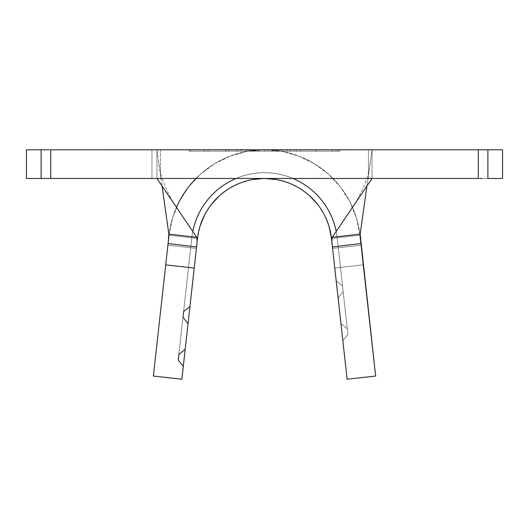 <?xml version="1.0" encoding="UTF-8"?>
<svg xmlns="http://www.w3.org/2000/svg" width="529" height="529" viewBox="0 0 529 529"><rect width="100%" height="100%" fill="white"/><g stroke="black" fill="none" stroke-linecap="round" stroke-linejoin="round"><path stroke-width="0.4" stroke-dasharray="2.65 1.98" d="M49.303 149.78L151.962 149.78L151.962 178.458L50.711 178.458L50.711 149.78L246.574 149.965C244.656 150.567 257.987 149.912 264.5 149.78C275.087 150.262 281.064 150.335 282.426 149.998L372.052 149.78L372.052 178.458L372.052 149.78L478.289 149.78L478.289 178.458L372.052 178.458L372.052 149.78L487.883 149.78L487.883 178.458L502.55 178.458L502.55 149.78L487.883 149.78L502.55 149.78L502.55 178.458L487.883 178.458L487.883 149.78L478.289 149.78L478.289 178.458L487.883 178.458L156.948 178.458L156.948 149.78L156.948 178.458L372.052 178.458L372.052 149.78L366.941 186.016L372.052 149.78L190.645 149.78L282.426 149.998M282.426 151.208L246.574 151.208L282.426 151.208L282.426 149.78L282.426 151.208L281.058 151.208L282.426 151.208M160.532 149.78L368.468 149.78L368.468 178.458L160.532 178.458L160.532 149.78L162.529 149.78L160.532 149.78L160.532 178.458L368.468 178.458L160.532 178.458L368.468 178.458L368.468 149.78L160.532 149.78M196.028 178.458A96.08 96.08 0 0 1 359.991 235.246L375.636 376.053L347.13 379.22L375.636 376.053L361.102 245.225L332.596 248.392L347.13 379.22L331.485 238.414A67.401 67.401 0 0 0 197.515 238.414A67.401 67.401 0 0 1 331.485 238.414A67.401 67.401 0 0 0 197.515 238.414A67.401 67.401 0 0 1 331.485 238.414L336.206 280.879L331.485 238.414A67.401 67.401 0 0 0 197.515 238.414L185.196 349.292L197.515 238.414A67.401 67.401 0 0 1 331.485 238.414L340.954 323.636L347.289 328.707L337.191 237.779L331.485 238.414A67.401 67.401 0 0 0 197.515 238.414A67.401 67.401 0 0 1 331.485 238.414L342.858 340.742L347.923 334.407L337.191 237.779L347.923 334.407L342.858 340.742L347.923 334.407L337.191 237.779L347.923 334.407L337.191 237.779L331.485 238.414A67.401 67.401 0 0 0 197.515 238.414L185.196 349.292L197.515 238.414L189.944 306.536L197.515 238.414L191.809 237.779A73.134 73.134 0 0 1 337.191 237.779A73.134 73.134 0 0 0 191.809 237.779A73.134 73.134 0 0 1 192.801 231.444A73.134 73.134 0 0 0 191.809 237.779L197.515 238.414A67.401 67.401 0 0 1 331.485 238.414L337.191 237.779A73.134 73.134 0 0 0 336.199 231.444A73.134 73.134 0 0 1 337.191 237.779L331.485 238.414A67.401 67.401 0 0 0 197.515 238.414L191.809 237.779L183.609 311.601L191.809 237.779L197.515 238.414L185.196 349.292L197.515 238.414L191.809 237.779L183.609 311.601L191.809 237.779A73.134 73.134 0 0 1 337.191 237.779L343.176 291.651L337.191 237.779L331.485 238.414L337.191 237.779A73.134 73.134 0 0 0 191.809 237.779A73.134 73.134 0 0 1 337.191 237.779A73.134 73.134 0 0 0 191.809 237.779L197.515 238.414A67.401 67.401 0 0 1 331.485 238.414L336.206 280.879L342.541 285.944L343.176 291.651L338.104 297.986L331.485 238.414L337.191 237.779L331.485 238.414A67.401 67.401 0 0 0 197.515 238.414L191.809 237.779L178.862 354.357L191.809 237.779L197.515 238.414L191.809 237.779L178.862 354.357L191.809 237.779A73.134 73.134 0 0 1 337.191 237.779L343.176 291.651L337.191 237.779L342.541 285.944L337.191 237.779L331.485 238.414L337.191 237.779A73.134 73.134 0 0 0 191.809 237.779A73.134 73.134 0 0 1 337.191 237.779A73.134 73.134 0 0 0 191.809 237.779L197.515 238.414A67.401 67.401 0 0 1 331.485 238.414L338.104 297.986L343.176 291.651L342.541 285.944L336.206 280.879L331.485 238.414L337.191 237.779L331.485 238.414A67.401 67.401 0 0 0 197.515 238.414L191.809 237.779L178.227 360.064L191.809 237.779L197.515 238.414L185.196 349.292L178.862 354.357L178.227 360.064L183.292 366.399L197.515 238.414L191.809 237.779L178.862 354.357L185.196 349.292L197.515 238.414A67.401 67.401 0 0 1 331.485 238.414L337.191 237.779L347.923 334.407L347.289 328.707L340.954 323.636L331.485 238.414L342.858 340.742L347.923 334.407L347.289 328.707L340.954 323.636L338.104 297.986L343.176 291.651L342.541 285.944L336.206 280.879L334.778 268.051L363.284 264.884L375.636 376.053L359.991 235.246A96.08 96.08 0 0 0 169.009 235.246A96.08 96.08 0 0 1 176.481 207.328M168.09 243.505L169.009 235.246L197.515 238.414L181.87 379.22L153.364 376.053L167.898 245.225L196.404 248.392L167.898 245.225L153.364 376.053L181.87 379.22L197.515 238.414L191.809 237.779L183.609 311.601L189.944 306.536L183.609 311.601L182.974 317.301L191.809 237.779A73.134 73.134 0 0 1 337.191 237.779L359.991 235.246L361.102 245.225L332.596 248.392L347.13 379.22L375.636 376.053L359.991 235.246L331.485 238.414L347.13 379.22L375.636 376.053L361.102 245.225L332.596 248.392L331.485 238.414L347.13 379.22L375.636 376.053L347.13 379.22L331.485 238.414L359.991 235.246L331.485 238.414A67.401 67.401 0 0 0 197.515 238.414L181.87 379.22L196.404 248.392L189.944 306.536L194.222 268.051L165.716 264.884L194.222 268.051L196.404 248.392L167.898 245.225L153.364 376.053L181.87 379.22L197.515 238.414L191.809 237.779A73.134 73.134 0 0 1 337.191 237.779L347.289 328.707L340.954 323.636L338.104 297.986L343.176 291.651L342.541 285.944L336.206 280.879L334.778 268.051L363.284 264.884L375.636 376.053L359.991 235.246A96.08 96.08 0 0 0 169.009 235.246L153.364 376.053L181.87 379.22L183.292 366.399L178.227 360.064L191.809 237.779A73.134 73.134 0 0 1 337.191 237.779L331.485 238.414L337.191 237.779A73.134 73.134 0 0 0 191.809 237.779L197.515 238.414L189.944 306.536L197.515 238.414L169.009 235.246L197.515 238.414L197.429 239.174L199.975 226.379M273.658 149.78L253.272 149.78L290.156 149.78L273.658 149.78L273.658 151.208L290.156 151.208L290.156 149.78L257.246 149.78L290.156 149.78L290.156 151.208L287.187 151.208L287.187 149.78L287.187 151.208L273.711 151.208L273.711 149.78L273.711 151.208L257.246 151.208L257.246 149.78L257.246 151.208L273.89 151.208L273.89 149.78L273.89 151.208L287.154 151.208L287.154 149.78L287.154 151.208L290.123 151.208L290.123 149.78L290.123 151.208L273.652 151.208L273.652 149.78L273.652 151.208L258.046 151.208L258.046 149.78L273.652 149.78L253.272 149.78L258.046 149.78L258.046 151.208L253.272 151.208L253.272 149.78L253.272 151.208L273.658 151.208L273.658 149.78M204.24 149.78L225.909 149.78L204.24 149.78L204.24 151.208L204.3 149.78L225.903 149.78L204.3 149.78L204.3 151.208L225.909 151.208L225.909 149.78L225.909 151.208L225.903 149.78L225.903 151.208L208.056 151.208L208.056 149.78L208.036 151.208L208.036 149.78L208.036 151.208L225.731 151.208L225.731 149.78L225.731 151.208L225.724 149.78L225.724 151.208L208.029 151.208L208.029 149.78L225.724 149.78L208.009 149.78L208.009 151.208L208.009 149.78L208.009 151.208L225.704 151.208L225.704 149.78L225.704 151.208L225.698 149.78L225.698 151.208L204.24 151.208L204.24 149.78M237.164 149.78L249.423 149.78L228.733 149.78L237.164 149.78L237.164 151.208L228.733 151.208L228.733 149.78L249.417 149.78L228.733 149.78L228.733 151.208L228.74 149.78L228.74 151.208L249.423 151.208L249.423 149.78L249.423 151.208L249.417 149.78L249.417 151.208L241.012 151.208L241.012 149.78L241.012 151.208L240.959 149.78L240.959 151.208L237.111 151.208L237.164 149.78M296.339 149.78L336.054 149.78L296.339 149.78L296.339 151.208L315.992 151.208L315.992 149.78L336.054 149.78L315.992 149.78L315.992 151.208L336.054 151.208L336.054 149.78L336.054 151.208L316.23 151.208L316.23 149.78L316.23 151.208L296.339 151.208L296.339 149.78M246.574 149.965L156.948 149.78L156.948 178.458L151.962 178.458L156.948 178.458L156.948 149.78L162.059 186.016L156.948 149.78L151.962 149.78L151.962 178.458L41.117 178.458L50.711 178.458L50.711 149.78L41.117 149.78L41.117 178.458L26.45 178.458L26.45 149.78L26.45 178.458L41.117 178.458L41.117 149.78L26.45 149.78L47.081 149.78M481.919 178.458L479.697 178.458M49.303 178.458L47.081 178.458M481.919 149.78L479.697 149.78M246.62 149.965L282.38 149.965M168.321 241.442L169.009 235.246L197.515 238.414L196.404 248.392L167.898 245.225L169.009 235.246L172.52 218.093L179.086 201.86L188.489 187.087L200.425 174.266L214.483 163.825L230.201 156.108L247.063 151.373L264.5 149.78L264.5 151.208L338.355 151.208L338.355 149.78L338.355 151.208L338.355 149.78L264.5 149.78L338.355 149.78L338.355 151.208L264.5 151.208L264.5 149.78L264.5 151.208L190.645 151.208L190.645 149.78L190.645 151.208L190.645 149.78L264.5 149.78L190.645 149.78L190.645 151.208L338.355 151.208L189.21 151.208L339.79 151.208L339.79 149.78L339.79 151.208L264.5 151.208L264.5 149.78L339.79 149.78L339.79 151.208L264.5 151.208L264.5 149.78L264.5 151.208L189.21 151.208L189.21 149.78L189.21 151.208L189.21 149.78L264.5 149.78L189.21 149.78L189.21 151.208L264.5 151.208L264.5 149.78L264.5 151.208L339.79 151.208L339.79 149.78L264.5 149.78L281.937 151.373L298.799 156.108L314.517 163.825L328.575 174.266L340.511 187.087L349.914 201.86L356.48 218.093L359.991 235.246L361.102 245.225L332.596 248.392L331.485 238.414M196.828 244.577L197.429 239.174L196.828 244.577M236.106 178.458A73.134 73.134 0 0 1 292.894 178.458A73.134 73.134 0 0 0 236.106 178.458M182.974 317.301L188.046 323.636L182.974 317.301L183.609 311.601M178.227 360.064L178.862 354.357M246.574 149.78L246.574 151.208L281.058 151.208L246.574 151.208M204.3 151.208L225.909 151.208L204.3 151.208M228.733 151.208L249.423 151.208L228.733 151.208M290.156 151.208L253.272 151.208L290.156 151.208M315.992 151.208L336.054 151.208L315.992 151.208M332.152 151.208L300.254 151.208L332.152 151.208L316.157 151.208L316.157 149.78L332.152 149.78L332.152 151.208L332.152 149.78L316.111 149.78L316.111 151.208L332.152 151.208M316.111 149.78L300.254 149.78L300.254 151.208L316.111 151.208L316.111 149.78L300.254 149.78L316.157 149.78L316.157 151.208L300.254 151.208L300.254 149.78L316.111 149.78M332.152 149.78L322.016 149.78L332.152 149.78M360.156 234.102L360.295 237.766M169.009 235.246L153.364 376.053L169.009 235.246M204.584 214.992L211.183 204.63M219.548 195.637L229.414 188.311L240.437 182.902L252.267 179.576M276.733 179.576L288.563 182.902L299.586 188.311L309.452 195.637M317.817 204.63L324.416 214.992L329.025 226.379M354.853 203.877C364.223 188.179 369.447 173.737 370.531 160.552M158.469 160.552C159.553 173.737 164.777 188.179 174.147 203.877"/><path stroke-width="0.79" d="M168.844 234.102L196.748 237.29L197.165 240.953L196.563 246.937L168.09 243.532L168.844 234.102L162.059 186.016L168.844 234.102L196.748 237.29L156.948 178.458L196.748 237.29L197.152 241.072L196.57 246.911L197.515 238.414A67.401 67.401 0 0 1 331.485 238.414L332.43 246.911L331.485 238.414L332.43 246.911L331.822 240.682L332.252 237.29L372.052 178.458L332.252 237.29L360.156 234.102L375.636 376.053L347.13 379.22L375.636 376.053L360.91 243.532L332.437 246.937L347.13 379.22L331.485 238.414A67.401 67.401 0 0 0 197.515 238.414L181.87 379.22L153.364 376.053L165.716 264.884L194.222 268.051L196.563 246.937L188.046 323.636L182.974 317.301L183.609 311.601L189.944 306.536L183.609 311.601L182.974 317.301L188.046 323.636L183.292 366.399L178.227 360.064L178.862 354.357L185.196 349.292L178.862 354.357L178.227 360.064L183.292 366.399L181.87 379.22L153.364 376.053L168.09 243.532L165.716 264.884L194.222 268.051L196.563 246.937L168.09 243.532L168.89 235.041M479.697 149.78L50.711 149.78L50.711 178.458L478.289 178.458L478.289 149.78L487.883 149.78L487.883 178.458L502.55 178.458L502.55 149.78L502.55 178.458L487.883 178.458L487.883 149.78L502.55 149.78L481.919 149.78M47.081 178.458L26.45 178.458L26.45 149.78L41.117 149.78L41.117 178.458L26.45 178.458L26.45 149.78L49.303 149.78M479.697 178.458L481.919 178.458M47.081 149.78L41.117 149.78L41.117 178.458L50.711 178.458L50.711 149.78L478.289 149.78L478.289 178.458L49.303 178.458M360.156 234.102L366.941 186.016L360.156 234.102L332.252 237.29L331.842 240.959L332.437 246.937L360.91 243.532L359.991 235.246M176.481 207.328A96.08 96.08 0 0 1 196.028 178.458M192.801 231.444A73.134 73.134 0 0 1 236.106 178.458A73.134 73.134 0 0 0 192.801 231.444M292.894 178.458A73.134 73.134 0 0 1 336.199 231.444A73.134 73.134 0 0 0 292.894 178.458M183.609 311.601L182.974 317.301M178.862 354.357L178.227 360.064M360.295 237.766L360.91 243.505M199.975 226.379L204.584 214.992M211.183 204.63L219.548 195.637M252.267 179.576L264.5 178.458L276.733 179.576M309.452 195.637L317.817 204.63M329.025 226.379L331.485 238.414M169.009 235.246L168.321 241.442"/></g></svg>
